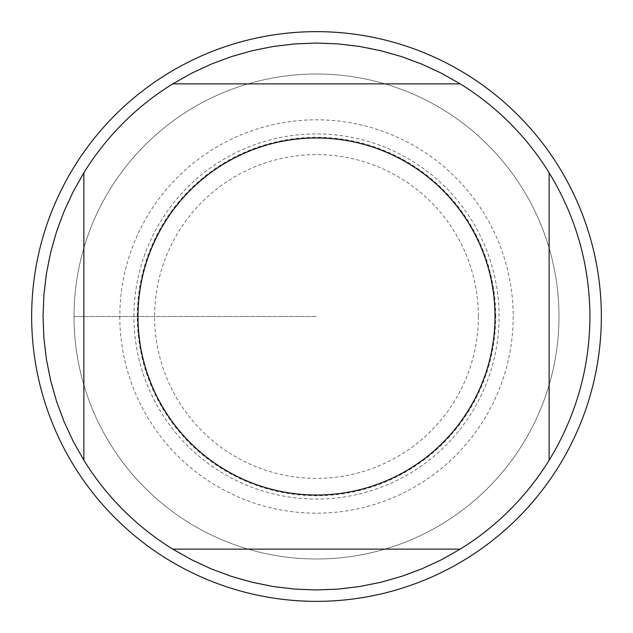 <?xml version="1.0" encoding="UTF-8"?>
<svg xmlns="http://www.w3.org/2000/svg" width="633" height="633" viewBox="0 0 633 633"><rect width="100%" height="100%" fill="white"/><g stroke="black" fill="none" stroke-linecap="round" stroke-linejoin="round"><path stroke-width="0.47" stroke-dasharray="3.17 2.37" d="M74.014 316.5A242.486 242.486 0 0 1 437.743 106.502A242.486 242.486 0 0 1 437.743 526.498A242.486 242.486 0 0 1 74.014 316.5A242.486 242.486 0 0 0 437.743 526.498A242.486 242.486 0 0 0 437.743 106.502A242.486 242.486 0 0 0 74.014 316.5L316.5 316.5L74.014 316.5M589.956 316.5A273.456 273.456 0 0 1 179.772 553.321A273.456 273.456 0 0 1 179.772 79.679A273.456 273.456 0 0 1 589.956 316.5M601.35 316.5A284.85 284.85 0 0 0 174.075 69.812A284.85 284.85 0 0 0 174.075 563.188A284.85 284.85 0 0 0 601.35 316.5M164.643 410.334A178.506 178.506 0 0 0 455.499 428.494A178.506 178.506 0 0 0 375.875 148.162A178.506 178.506 0 0 0 137.994 316.5A178.506 178.506 0 0 0 316.5 495.006A178.506 178.506 0 0 0 495.006 316.5A178.506 178.506 0 0 1 316.5 495.006A178.506 178.506 0 0 1 137.994 316.5A178.506 178.506 0 0 1 375.875 148.162A178.506 178.506 0 0 1 455.499 428.494A178.506 178.506 0 0 1 164.643 410.334M172.754 83.873L460.246 83.873M460.246 549.128L172.754 549.128M83.873 460.246L83.873 172.754M549.128 172.754L549.128 460.246M558.986 316.5A242.486 242.486 0 0 1 195.257 526.498A242.486 242.486 0 0 1 195.257 106.502A242.486 242.486 0 0 1 558.986 316.5A242.486 242.486 0 0 0 195.257 106.502A242.486 242.486 0 0 0 195.257 526.498A242.486 242.486 0 0 0 558.986 316.5M478.39 316.5A161.89 161.89 0 0 1 235.555 456.702A161.89 161.89 0 0 1 235.555 176.298A161.89 161.89 0 0 1 478.39 316.5M119.811 316.5A196.689 196.689 0 0 0 316.5 513.189A196.689 196.689 0 0 0 513.189 316.5A196.689 196.689 0 0 0 316.5 119.811A196.689 196.689 0 0 0 119.811 316.5M495.726 316.5A179.226 179.226 0 0 0 316.5 137.274A179.226 179.226 0 0 0 137.274 316.5A179.226 179.226 0 0 0 316.5 495.726A179.226 179.226 0 0 0 495.726 316.5M133.927 316.5A182.573 182.573 0 0 1 407.787 158.385A182.573 182.573 0 0 1 407.787 474.615A182.573 182.573 0 0 1 133.927 316.5"/><path stroke-width="0.95" d="M164.643 410.334A178.506 178.506 0 0 0 495.006 316.5A178.506 178.506 0 0 0 267.727 144.783A178.506 178.506 0 0 0 164.643 410.334A178.506 178.506 0 0 1 316.5 137.994A178.506 178.506 0 0 1 495.006 316.5A178.506 178.506 0 0 0 316.5 137.994A178.506 178.506 0 0 0 164.643 410.334M83.873 460.246A273.456 273.456 0 0 0 172.754 549.128L460.246 549.128A273.456 273.456 0 0 0 549.128 460.246L549.128 172.754A273.456 273.456 0 0 0 460.246 83.873L172.754 83.873A273.456 273.456 0 0 0 83.873 172.754L83.873 460.246L73.246 441.423L64.139 421.815L56.606 401.551L50.703 380.757L46.454 359.568L43.899 338.101L43.044 316.5L43.899 294.899L46.454 273.432L50.703 252.243L56.606 231.449L64.139 211.185L73.246 191.577L83.873 172.754M549.128 460.246C576.014 416.103 589.624 368.184 589.956 316.5C589.624 264.816 576.014 216.897 549.128 172.754M172.754 549.128L191.577 559.754L211.185 568.861L231.449 576.394L252.243 582.297L273.432 586.546L294.899 589.101L316.5 589.956L338.101 589.101L359.568 586.546L380.757 582.297L401.551 576.394L421.815 568.861L441.423 559.754L460.246 549.128M460.246 83.873L441.423 73.246L421.815 64.139L401.551 56.606L380.757 50.703L359.568 46.454L338.101 43.899L316.5 43.044L294.899 43.899L273.432 46.454L252.243 50.703L231.449 56.606L211.185 64.139L191.577 73.246L172.754 83.873M601.35 316.5A284.85 284.85 0 0 1 316.5 601.35A284.85 284.85 0 0 1 31.65 316.5A284.85 284.85 0 0 1 316.5 31.65A284.85 284.85 0 0 1 601.35 316.5"/></g></svg>
